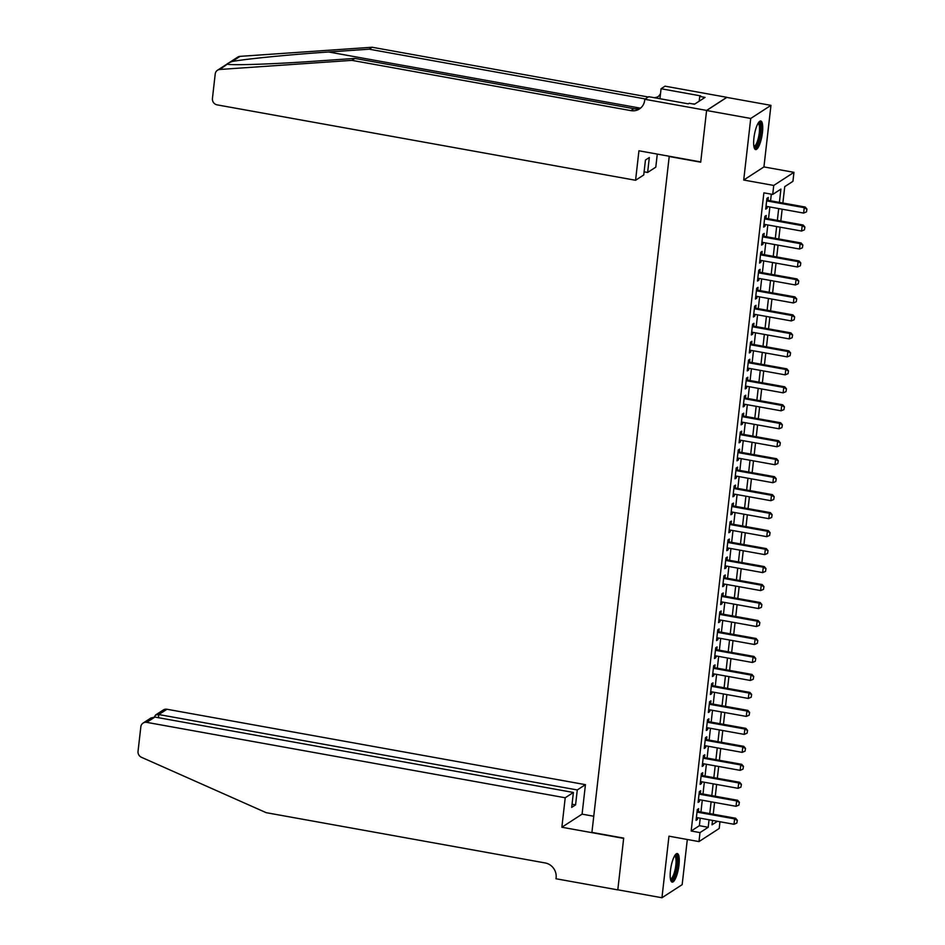 <?xml version="1.0" encoding="UTF-8"?>
<svg xmlns="http://www.w3.org/2000/svg" width="945" height="945" viewBox="0 0 945 945"><rect width="100%" height="100%" fill="white"/><g stroke="black" fill="none" stroke-linecap="round" stroke-linejoin="round"><path stroke-width="1.42" d="M678.982 865.065A14.506 3.815 100.2 0 0 677.293 853.548A14.506 3.815 100.2 0 0 670.454 870.593A14.506 3.815 100.2 0 0 672.143 882.098A14.506 3.815 100.2 0 0 678.982 865.065M762.45 132.513A14.506 3.815 100.2 0 0 760.76 121.007A14.506 3.815 100.2 0 0 753.921 138.041A14.506 3.815 100.2 0 0 755.61 149.558A14.506 3.815 100.2 0 0 762.45 132.513M719.972 821.748L719.204 828.481L698.981 841.593L699.997 832.604L708.195 827.288L709.057 819.787M669.249 156.244L591.913 832.391L623.688 838.109L617.806 889.8L661.949 897.75L682.172 884.638L687.31 839.491M668.918 156.468L700.706 162.186L706.588 110.506L726.811 97.406L770.955 105.356L750.732 118.456L743.715 180.034L773.742 185.444L793.954 172.333L792.938 181.322L784.74 186.637L782.873 203.01M743.715 180.034L763.938 166.922L770.955 105.356M763.938 166.922L793.954 172.333M706.588 110.506L750.732 118.456M698.331 811.531L698.65 808.684L697.292 809.57L696.063 820.354L697.422 819.469L697.623 817.72M700.375 793.552L700.706 790.705L699.335 791.591L698.107 802.376L699.477 801.49L699.666 799.742M702.418 775.573L702.749 772.726L701.379 773.612L700.15 784.397L701.521 783.511L701.722 781.775M704.474 757.606L704.793 754.748L703.434 755.634L702.206 766.419L703.564 765.533L703.765 763.796M706.517 739.628L706.848 736.769L705.478 737.655L704.249 748.44L705.62 747.554L705.82 745.818M708.573 721.649L708.892 718.802L707.533 719.688L706.293 730.473L707.663 729.587L707.864 727.839M710.616 703.671L710.947 700.824L709.577 701.71L708.348 712.495L709.719 711.609L709.908 709.86M712.66 685.692L712.991 682.845L711.62 683.731L710.392 694.516L711.762 693.63L711.963 691.882M714.715 667.713L715.034 664.867L713.676 665.752L712.447 676.537L713.806 675.651L714.007 673.915M716.759 649.747L717.09 646.888L715.719 647.774L714.491 658.559L715.861 657.673L716.062 655.936M718.814 631.768L719.133 628.909L717.763 629.795L716.534 640.58L717.905 639.694L718.105 637.958M720.858 613.789L721.189 610.942L719.818 611.817L718.59 622.613L719.948 621.727L720.149 619.979M722.901 595.811L723.232 592.964L721.862 593.85L720.633 604.635L722.004 603.749L722.204 602M724.957 577.832L725.276 574.985L723.917 575.871L722.689 586.656L724.047 585.77L724.248 584.022M727 559.853L727.331 557.007L725.961 557.893L724.732 568.677L726.103 567.791L726.292 566.055M729.056 541.887L729.375 539.028L728.004 539.914L726.776 550.699L728.146 549.813L728.347 548.076M731.099 523.908L731.418 521.049L730.06 521.935L728.831 532.72L730.19 531.834L730.39 530.098M733.143 505.929L733.474 503.083L732.103 503.957L730.875 514.753L732.245 513.867L732.446 512.119M735.198 487.951L735.517 485.104L734.159 485.99L732.93 496.775L734.289 495.889L734.489 494.14M737.242 469.972L737.572 467.125L736.202 468.011L734.974 478.796L736.344 477.91L736.533 476.162M739.297 451.993L739.616 449.147L738.246 450.033L737.017 460.817L738.388 459.931L738.588 458.195M741.341 434.027L741.66 431.168L740.301 432.054L739.073 442.839L740.431 441.953L740.632 440.216M743.384 416.048L743.715 413.189L742.345 414.075L741.116 424.86L742.486 423.974L742.687 422.238M745.44 398.069L745.759 395.223L744.4 396.097L743.172 406.893L744.53 406.007L744.731 404.259M747.483 380.091L747.814 377.244L746.444 378.13L745.215 388.915L746.585 388.029L746.774 386.281M749.527 362.112L749.857 359.265L748.487 360.151L747.259 370.936L748.629 370.05L748.83 368.302M751.582 344.134L751.901 341.287L750.543 342.173L749.314 352.957L750.673 352.072L750.873 350.335M753.626 326.167L753.956 323.308L752.586 324.194L751.358 334.979L752.728 334.093L752.929 332.356M755.681 308.188L756 305.329L754.642 306.215L753.401 317L754.771 316.114L754.972 314.378M757.725 290.209L758.055 287.351L756.685 288.237L755.457 299.033L756.827 298.147L757.016 296.399M759.768 272.231L760.099 269.384L758.729 270.27L757.5 281.055L758.87 280.169L759.071 278.421M761.824 254.252L762.143 251.405L760.784 252.291L759.556 263.076L760.914 262.19L761.115 260.442M763.867 236.274L764.198 233.427L762.828 234.313L761.599 245.098L762.969 244.212L763.17 242.475M765.922 218.307L766.241 215.448L764.871 216.334L763.643 227.119L765.013 226.233L765.214 224.497M779.401 202.384L780.913 189.118L772.715 194.434L763.879 192.839L691.173 831.009L699.371 825.694L700.221 818.193M700.93 812.003L702.277 800.214M702.986 794.024L704.32 782.236M705.029 776.046L706.376 764.257M707.073 758.067L708.419 746.29M709.128 740.1L710.463 728.311M711.172 722.122L712.518 710.333M713.215 704.143L714.562 692.354M715.27 686.164L716.617 674.376M717.314 668.186L718.661 656.397M719.369 650.207L720.704 638.43M721.413 632.229L722.76 620.452M723.457 614.262L724.803 602.473M725.512 596.283L726.859 584.494M727.555 578.305L728.902 566.516M729.611 560.326L730.946 548.537M731.654 542.347L733.001 530.57M733.698 524.369L735.045 512.592M735.753 506.402L737.088 494.613M737.797 488.423L739.144 476.634M739.852 470.445L741.187 458.656M741.896 452.466L743.242 440.677M743.939 434.487L745.286 422.71M745.995 416.509L747.33 404.732M748.038 398.542L749.385 386.753M750.094 380.563L751.429 368.774M752.137 362.585L753.484 350.796M754.181 344.606L755.527 332.817M756.236 326.627L757.571 314.85M758.28 308.649L759.626 296.872M760.323 290.682L761.67 278.893M762.379 272.703L763.725 260.914M764.422 254.725L765.769 242.936M766.478 236.746L767.812 224.957M768.521 218.767L769.868 206.99M770.565 200.789L771.321 194.174M767.966 200.328L768.297 197.47L766.927 198.355L765.698 209.14L767.056 208.254L767.257 206.518M698.981 841.593L668.966 836.183L661.949 897.75M691.173 831.009L699.997 832.604M772.715 194.434L773.742 185.444M712.53 820.414L712.022 824.808L717.444 821.299M782.165 209.199L780.818 220.988M780.121 227.178L778.774 238.967M778.066 245.157L776.731 256.945M776.022 263.135L774.676 274.912M773.967 281.114L772.632 292.891M771.923 299.081L770.577 310.87M769.88 317.059L768.533 328.848M767.824 335.038L766.489 346.827M765.781 353.017L764.434 364.805M763.725 370.995L762.391 382.772M761.682 388.974L760.335 400.751M759.638 406.941L758.292 418.729M757.583 424.919L756.248 436.708M755.539 442.898L754.193 454.687M753.496 460.877L752.149 472.665M751.44 478.855L750.094 490.632M749.397 496.834L748.05 508.611M747.341 514.801L746.007 526.589M745.298 532.779L743.951 544.568M743.254 550.758L741.908 562.547M741.199 568.736L739.864 580.525M739.155 586.715L737.809 598.492M737.1 604.694L735.765 616.471M735.056 622.66L733.71 634.449M733.013 640.639L731.666 652.428M730.957 658.618L729.623 670.407M728.914 676.596L727.567 688.385M726.859 694.575L725.524 706.352M724.815 712.554L723.468 724.331M722.771 730.52L721.425 742.309M720.716 748.499L719.381 760.288M718.672 766.478L717.326 778.267M716.617 784.456L715.282 796.245M714.574 802.435L713.227 814.212M709.766 813.598L711.101 801.809M711.809 795.619L713.156 783.83M713.853 777.64L715.2 765.852M715.908 759.662L717.243 747.873M717.952 741.683L719.299 729.894M719.995 723.705L721.342 711.928M722.051 705.738L723.397 693.949M724.094 687.759L725.441 675.97M726.15 669.781L727.485 657.992M728.193 651.802L729.54 640.013M730.237 633.823L731.584 622.034M732.292 615.845L733.639 604.068M734.336 597.866L735.682 586.089M736.391 579.899L737.726 568.11M738.435 561.921L739.781 550.132M740.478 543.942L741.825 532.153M742.534 525.963L743.869 514.174M744.577 507.985L745.924 496.208M746.633 490.006L747.967 478.229M748.676 472.039L750.023 460.25M750.72 454.061L752.066 442.272M752.775 436.082L754.11 424.293M754.819 418.103L756.165 406.315M756.874 400.125L758.209 388.348M758.918 382.146L760.264 370.369M760.961 364.179L762.308 352.39M763.017 346.201L764.351 334.412M765.06 328.222L766.407 316.433M767.104 310.243L768.45 298.455M769.159 292.265L770.506 280.488M771.203 274.286L772.549 262.509M773.258 256.319L774.593 244.531M775.302 238.341L776.648 226.552M777.345 220.362L778.692 208.573M699.371 825.694L708.195 827.288M765.828 208.042L767.056 208.254M763.773 226.009L765.013 226.233M761.729 243.987L762.969 244.212M759.674 261.966L760.914 262.19M757.63 279.944L758.87 280.169M755.587 297.923L756.827 298.147M753.531 315.902L754.771 316.114M751.488 333.868L752.728 334.093M749.432 351.847L750.673 352.072M747.389 369.826L748.629 370.05M745.345 387.804L746.585 388.029M743.29 405.783L744.53 406.007M741.246 423.762L742.486 423.974M739.191 441.728L740.431 441.953M737.147 459.707L738.388 459.931M735.104 477.686L736.344 477.91M733.048 495.664L734.289 495.889M731.005 513.643L732.245 513.867M728.949 531.622L730.19 531.834M726.906 549.588L728.146 549.813M724.862 567.567L726.103 567.791M722.807 585.546L724.047 585.77M720.763 603.524L722.004 603.749M718.72 621.503L719.948 621.727M716.664 639.481L717.905 639.694M714.621 657.448L715.861 657.673M712.565 675.427L713.806 675.651M710.522 693.406L711.762 693.63M708.478 711.384L709.719 711.609M706.423 729.363L707.663 729.587M704.379 747.341L705.62 747.554M702.324 765.308L703.564 765.533M700.28 783.287L701.521 783.511M698.237 801.265L699.477 801.49M696.181 819.244L697.422 819.469M806.487 211.869L806.959 209.069L806.487 211.869L803.628 213.074L766.017 206.293M766.631 200.895L804.242 207.676L805.223 207.038L806.959 209.069M766.726 200.104L805.223 207.038M803.628 213.074L804.242 207.676L806.794 209.176M758.422 122.744A12.557 3.307 -79.8 0 1 760.654 126.89A12.557 3.307 -79.8 0 1 758.599 141.325A12.557 3.307 -79.8 0 1 754.027 147.101M753.874 146.31A11.623 3.059 100.2 0 0 757.878 139.765A11.623 3.059 100.2 0 0 759.485 127.327A11.623 3.059 100.2 0 0 757.996 123.441M754.89 149.109A14.411 3.792 100.2 0 0 759.52 140.073A14.411 3.792 100.2 0 0 761.233 125.685A14.411 3.792 100.2 0 0 759.934 121.161M694.776 104.044L692.13 103.808M674.954 855.296A12.557 3.307 -79.8 0 1 677.187 859.43A12.557 3.307 -79.8 0 1 675.132 873.877A12.557 3.307 -79.8 0 1 670.56 879.653M670.407 878.862A11.623 3.059 100.2 0 0 674.411 872.318A11.623 3.059 100.2 0 0 676.018 859.879A11.623 3.059 100.2 0 0 674.529 855.981M671.434 881.661A14.411 3.792 100.2 0 0 676.065 872.625A14.411 3.792 100.2 0 0 677.766 858.225A14.411 3.792 100.2 0 0 676.466 853.713M227.178 64.213L219.842 69.469A5.575 5.221 -123 0 0 217.48 70.249L237.703 57.137A5.575 5.221 57 0 1 240.065 56.357L372.141 47.25L369.141 49.187L328.647 51.987C290.091 54.562 244.483 59.074 232.068 61.543C227.603 63.303 226.186 64.213 227.839 64.284C234.679 65.429 275.562 63.976 314.413 61.212L354.907 58.413L633.894 108.687A13.017 12.191 -123 0 0 640.828 107.884M657.283 154.094L655.795 167.159L647.632 172.451L649.321 157.531L645.447 160.048L643.746 174.967L635.572 180.271L217.102 104.86A5.575 5.221 -123 0 1 212.424 98.516L215.224 73.97A5.575 5.221 -123 0 1 217.48 70.249M354.907 58.413L351.918 60.362L630.894 110.624A13.017 12.191 -123 0 0 639.411 108.97A13.017 12.191 -123 0 0 644.691 100.264L644.809 99.284L648.766 96.709L688.314 103.844L689.188 103.277L694.492 104.233L705.041 97.394L699.737 96.437L700.611 95.87L661.063 88.747L665.02 86.172L726.823 97.311L706.6 110.411L700.729 161.926L638.938 150.787L635.572 180.271M372.141 47.25L648.305 97.016M645.317 98.953L369.141 49.187M219.842 69.469L351.918 60.362M644.809 99.284L706.6 110.411M647.632 172.451L644.1 171.825M661.063 88.747L659.929 98.729M654.153 97.689A13.017 12.191 -123 0 0 658.063 96.709M656.22 98.056A13.017 12.191 -123 0 0 656.645 97.796A13.017 12.191 -123 0 0 660.508 93.614M699.737 96.437L699.194 101.174M565.216 797.769L146.747 722.358A5.575 5.221 -123 0 0 140.84 726.799L138.041 751.334A5.575 5.221 -123 0 0 141.478 757.299L266.195 812.676L545.182 862.95A13.017 12.191 57 0 1 556.109 877.763L555.991 878.755L617.794 889.883L623.665 838.38L561.862 827.241L565.216 797.769L573.391 792.465L571.69 807.384L575.576 804.88L577.277 789.949L585.439 784.657L166.97 709.258L158.795 714.55L158.441 717.704M577.277 789.949L158.795 714.55L155.559 714.999L163.32 709.967A5.575 5.221 57 0 1 166.97 709.258M593.743 816.244L582.085 814.141L585.439 784.657M561.862 827.241L582.085 814.141M573.391 792.465L154.921 717.066L146.747 722.358M575.576 804.88L572.056 804.242M143.097 723.067L150.869 718.035L154.921 717.066M154.425 717.007L155.559 714.999M804.443 229.848L804.904 227.048L804.443 229.848L801.584 231.041L763.973 224.272M764.588 218.874L802.199 225.654L803.179 225.016L804.904 227.048M764.682 218.082L803.179 225.016M801.584 231.041L802.199 225.654L804.75 227.154M802.388 247.826L802.86 245.015L802.388 247.826L799.529 249.019L761.93 242.251M762.544 236.852L800.143 243.633L801.124 242.995L802.86 245.015M762.627 236.049L801.124 242.995M799.529 249.019L800.143 243.633L802.695 245.121M800.344 265.805L800.817 262.993L800.344 265.805L797.486 266.998L759.874 260.218M760.489 254.831L798.1 261.611L799.08 260.974L800.817 262.993M760.583 254.028L799.08 260.974M797.486 266.998L798.1 261.611L800.651 263.1M798.289 283.772L798.761 280.972L798.289 283.772L795.43 284.977L757.831 278.196M758.445 272.81L796.044 279.578L797.037 278.94L798.761 280.972M758.528 272.006L797.037 278.94M795.43 284.977L796.044 279.578L798.596 281.078M796.245 301.75L796.718 298.951L796.245 301.75L793.387 302.955L755.776 296.175M756.39 290.788L794.001 297.557L794.981 296.919L796.718 298.951M756.484 289.985L794.981 296.919M793.387 302.955L794.001 297.557L796.552 299.057M794.202 319.729L794.674 316.929L794.202 319.729L791.343 320.934L753.732 314.153M754.346 308.755L791.957 315.535L792.938 314.898L794.674 316.929M754.441 307.964L792.938 314.898M791.343 320.934L791.957 315.535L794.509 317.036M792.146 337.708L792.619 334.908L792.146 337.708L789.288 338.901L751.688 332.132M752.303 326.734L789.902 333.514L790.894 332.876L792.619 334.908M752.385 325.942L790.894 332.876M789.288 338.901L789.902 333.514L792.453 335.014M790.103 355.686L790.575 352.875L790.103 355.686L787.244 356.879L749.633 350.111M750.247 344.712L787.858 351.493L788.839 350.855L790.575 352.875M750.342 343.921L788.839 350.855M787.244 356.879L787.858 351.493L790.41 352.981M788.047 373.665L788.52 370.853L788.047 373.665L785.189 374.858L747.589 368.077M748.204 362.691L785.803 369.471L786.795 368.833L788.52 370.853M748.298 361.888L786.795 368.833M785.189 374.858L785.803 369.471L788.354 370.96M786.004 391.632L786.476 388.832L786.004 391.632L783.145 392.837L745.534 386.056M746.148 380.67L783.759 387.438L784.74 386.8L786.476 388.832M746.243 379.866L784.74 386.8M783.145 392.837L783.759 387.438L786.311 388.938M783.96 409.61L784.433 406.811L783.96 409.61L781.102 410.815L743.491 404.035M744.105 398.648L781.716 405.417L782.696 404.779L784.433 406.811M744.199 397.845L782.696 404.779M781.102 410.815L781.716 405.417L784.267 406.917M781.905 427.589L782.377 424.789L781.905 427.589L779.046 428.794L741.447 422.013M742.061 416.615L779.66 423.395L780.653 422.758L782.377 424.789M742.144 415.824L780.653 422.758M779.046 428.794L779.66 423.395L782.212 424.896M779.861 445.567L780.334 442.768L779.861 445.567L777.003 446.761L739.392 439.992M740.006 434.594L777.617 441.374L778.597 440.736L780.334 442.768M740.1 433.802L778.597 440.736M777.003 446.761L777.617 441.374L780.168 442.874M777.806 463.546L778.278 460.735L777.806 463.546L774.947 464.739L737.348 457.971M737.962 452.572L775.561 459.353L776.554 458.715L778.278 460.735M738.057 451.781L776.554 458.715M774.947 464.739L775.561 459.353L778.125 460.841M775.762 481.525L776.235 478.713L775.762 481.525L772.904 482.718L735.293 475.937M735.907 470.551L773.518 477.331L774.498 476.693L776.235 478.713M736.001 469.748L774.498 476.693M772.904 482.718L773.518 477.331L776.069 478.82M773.719 499.492L774.191 496.692L773.719 499.492L770.86 500.696L733.249 493.916M733.863 488.53L771.474 495.298L772.455 494.66L774.191 496.692M733.958 487.726L772.455 494.66M770.86 500.696L771.474 495.298L774.026 496.798M771.663 517.47L772.136 514.671L771.663 517.47L768.805 518.675L731.206 511.895M731.82 506.508L769.419 513.277L770.411 512.639L772.136 514.671M731.902 505.705L770.411 512.639M768.805 518.675L769.419 513.277L771.97 514.777M769.62 535.449L770.092 532.649L769.62 535.449L766.761 536.654L729.15 529.873M729.764 524.475L767.375 531.255L768.356 530.617L770.092 532.649M729.859 523.684L768.356 530.617M766.761 536.654L767.375 531.255L769.927 532.756M767.576 553.427L768.037 550.628L767.576 553.427L764.718 554.62L727.107 547.852M727.721 542.454L765.332 549.234L766.312 548.596L768.037 550.628M727.815 541.662L766.312 548.596M764.718 554.62L765.332 549.234L767.883 550.734M765.521 571.406L765.993 568.595L765.521 571.406L762.662 572.599L725.063 565.831M725.677 560.432L763.276 567.213L764.257 566.575L765.993 568.595M725.76 559.641L764.257 566.575M762.662 572.599L763.276 567.213L765.828 568.701M763.477 589.385L763.95 586.573L763.477 589.385L760.619 590.578L723.008 583.809M723.622 578.411L761.233 585.191L762.213 584.553L763.95 586.573M723.716 577.608L762.213 584.553M760.619 590.578L761.233 585.191L763.784 586.68M761.422 607.351L761.894 604.552L761.422 607.351L758.563 608.556L720.964 601.776M721.578 596.389L759.178 603.158L760.17 602.52L761.894 604.552M721.661 595.586L760.17 602.52M758.563 608.556L759.178 603.158L761.729 604.658M759.378 625.33L759.851 622.531L759.378 625.33L756.52 626.535L718.909 619.755M719.523 614.368L757.134 621.137L758.114 620.499L759.851 622.531M719.617 613.565L758.114 620.499M756.52 626.535L757.134 621.137L759.685 622.637M757.335 643.309L757.795 640.509L757.335 643.309L754.476 644.514L716.865 637.733M717.479 632.335L755.09 639.115L756.071 638.477L757.795 640.509M717.574 631.543L756.071 638.477M754.476 644.514L755.09 639.115L757.642 640.615M755.279 661.287L755.752 658.488L755.279 661.287L752.421 662.492L714.822 655.712M715.436 650.314L753.035 657.094L754.015 656.456L755.752 658.488M715.519 649.522L754.015 656.456M752.421 662.492L753.035 657.094L755.587 658.594M753.236 679.266L753.708 676.455L753.236 679.266L750.377 680.459L712.766 673.691M713.38 668.292L750.991 675.073L751.972 674.435L753.708 676.455M713.475 667.501L751.972 674.435M750.377 680.459L750.991 675.073L753.543 676.561M751.18 697.245L751.653 694.433L751.18 697.245L748.322 698.438L710.723 691.669M711.337 686.271L748.936 693.051L749.928 692.413L751.653 694.433M711.42 685.468L749.928 692.413M748.322 698.438L748.936 693.051L751.488 694.54M749.137 715.211L749.609 712.412L749.137 715.211L746.278 716.416L708.667 709.636M709.282 704.249L746.893 711.018L747.873 710.38L749.609 712.412M709.376 703.446L747.873 710.38M746.278 716.416L746.893 711.018L749.444 712.518M747.093 733.19L747.566 730.39L747.093 733.19L744.235 734.395L706.624 727.615M707.238 722.228L744.849 728.997L745.829 728.359L747.566 730.39M707.332 721.425L745.829 728.359M744.235 734.395L744.849 728.997L747.4 730.497M745.038 751.169L745.51 748.369L745.038 751.169L742.179 752.374L704.58 745.593M705.194 740.195L742.794 746.975L743.786 746.337L745.51 748.369M705.277 739.403L743.786 746.337M742.179 752.374L742.794 746.975L745.345 748.475M742.994 769.147L743.467 766.348L742.994 769.147L740.136 770.352L702.525 763.572M703.139 758.173L740.75 764.954L741.73 764.316L743.467 766.348M703.234 757.382L741.73 764.316M740.136 770.352L740.75 764.954L743.302 766.454M740.939 787.126L741.412 784.315L740.939 787.126L738.08 788.319L700.481 781.55M701.095 776.152L738.695 782.932L739.687 782.295L741.412 784.315M701.19 775.361L739.687 782.295M738.08 788.319L738.695 782.932L741.246 784.421M738.895 805.105L739.368 802.293L738.895 805.105L736.037 806.298L698.426 799.529M699.04 794.131L736.651 800.911L737.632 800.273L739.368 802.293M699.135 793.327L737.632 800.273M736.037 806.298L736.651 800.911L739.203 802.399M736.852 823.071L737.324 820.272L736.852 823.071L733.993 824.276L696.382 817.496M696.997 812.109L734.608 818.878L735.588 818.24L737.324 820.272M697.091 811.306L735.588 818.24M733.993 824.276L734.608 818.878L737.159 820.378M328.647 51.987L640.226 108.132M633.894 108.687L630.894 110.624M240.065 56.357L232.068 61.543"/></g></svg>

